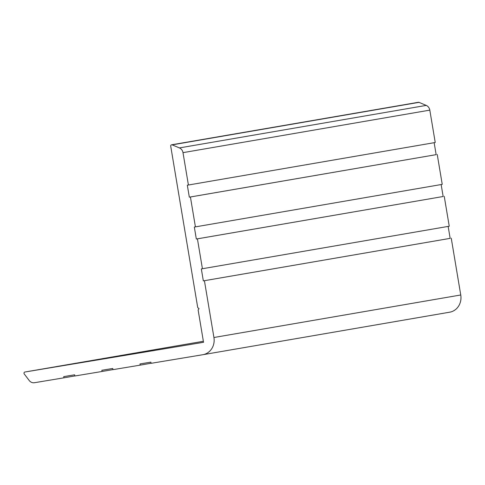 <?xml version="1.0" encoding="UTF-8"?>
<svg xmlns="http://www.w3.org/2000/svg" width="485" height="485" viewBox="0 0 485 485"><rect width="100%" height="100%" fill="white"/><g stroke="black" fill="none" stroke-linecap="round" stroke-linejoin="round"><path stroke-width="0.73" d="M418.416 102.28A1.212 1.103 80.2 0 1 418.998 102.347L426.224 105.403A6.062 5.523 80.2 0 1 429.813 110.131L435.233 142.505L187.325 185.203L189.326 197.159L190.417 196.983L195.419 226.877L194.327 227.059L196.328 239.02L197.419 238.838L202.421 268.732L201.33 268.914L203.336 280.876L204.421 280.694L213.927 337.499A15.156 13.804 80.2 0 1 202.888 354.705A15.156 13.804 80.2 0 1 202.815 354.717L151.071 363.32L150.871 362.125L139.983 363.938L140.183 365.132L112.95 369.661L112.75 368.467L101.856 370.279L102.056 371.474L74.823 376.002L74.623 374.808L63.729 376.621L63.929 377.815L34.441 382.72A6.062 5.523 80.2 0 1 29.221 380.513L24.25 373.965A1.212 1.103 80.2 0 1 24.893 372.019L203.536 342.301L198.135 310.006L199.02 308.63L197.734 307.617L170.714 146.173A1.212 1.103 80.2 0 1 172.175 144.863L179.408 147.919A6.062 5.523 80.2 0 1 182.997 152.648L188.41 185.021M418.422 102.28A1.212 1.103 80.2 0 1 418.428 102.28L171.599 144.797A1.212 1.103 80.2 0 1 171.605 144.797M434.148 142.693L436.148 154.648L189.326 197.159M436.148 154.648L190.417 196.983M437.234 154.466L442.235 184.361L195.419 226.877M441.15 184.549L443.151 196.504L196.328 239.02M443.151 196.504L197.419 238.838M444.242 196.322L449.243 226.222L202.421 268.732M448.152 226.41L450.153 238.359L203.336 280.876M450.153 238.359L204.421 280.694M451.244 238.177L460.75 294.983A15.156 13.804 80.2 0 1 449.704 312.188A15.156 13.804 80.2 0 1 449.637 312.201L202.954 354.693M151.065 363.259L140.183 365.132M112.938 369.6L102.056 371.474M74.811 375.942L63.929 377.815M418.998 102.347L172.175 144.863M426.224 105.403L179.408 147.919M429.813 110.131L182.997 152.648M460.75 294.983L213.927 337.499M203.367 341.276L24.893 372.019L203.367 341.276M202.888 354.705L449.704 312.188"/></g></svg>
